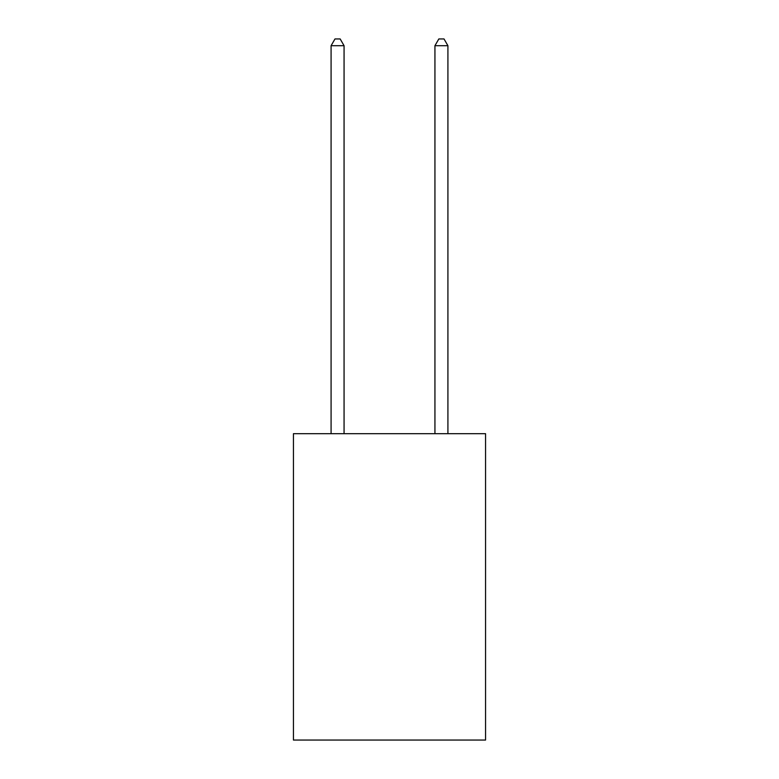 <?xml version="1.0" encoding="UTF-8"?>
<svg xmlns="http://www.w3.org/2000/svg" width="779" height="779" viewBox="0 0 779 779"><rect width="100%" height="100%" fill="white"/><g stroke="black" fill="none" stroke-linecap="round" stroke-linejoin="round"><path stroke-width="1.17" d="M485.56 433.689L485.56 740.05L293.44 740.05L293.44 433.689L485.56 433.689M344.065 433.689L344.065 45.698L331.085 45.698L331.085 433.689M331.085 45.698L334.98 38.95L340.17 38.95L344.065 45.698M447.915 433.689L447.915 45.698L434.935 45.698L434.935 433.689M434.935 45.698L438.83 38.95L444.02 38.95L447.915 45.698"/></g></svg>

